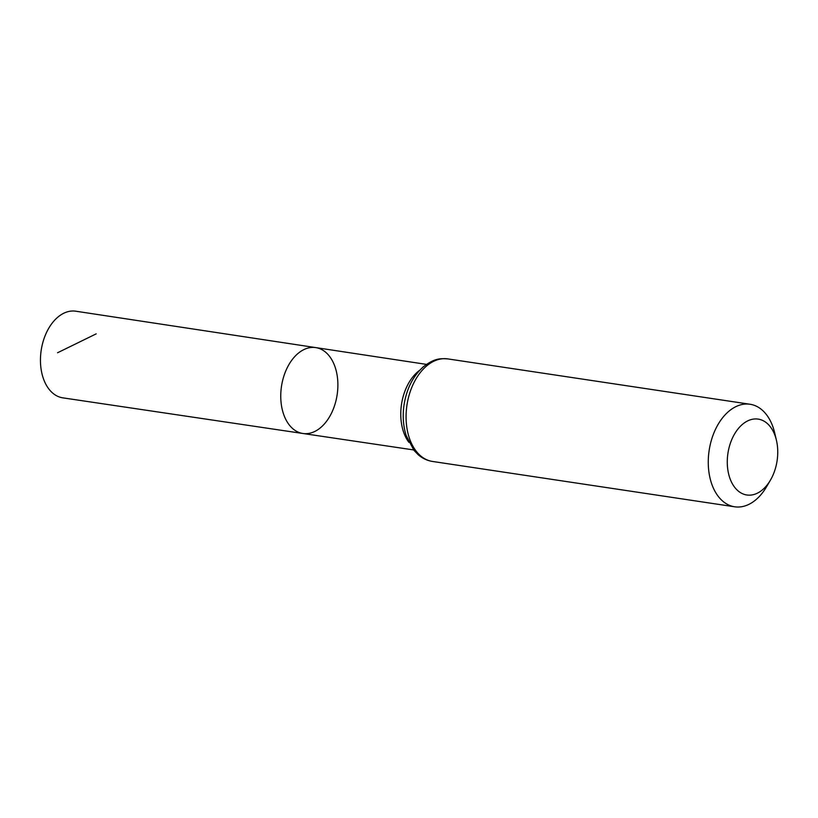<?xml version="1.0" encoding="UTF-8"?>
<svg xmlns="http://www.w3.org/2000/svg" width="818" height="818" viewBox="0 0 818 818"><rect width="100%" height="100%" fill="white"/><g stroke="black" fill="none" stroke-linecap="round" stroke-linejoin="round"><path stroke-width="1.23" d="M302.905 433.489A43.426 28.139 -81.5 0 1 281.484 386.372A43.426 28.139 -81.5 0 1 315.789 347.609A43.426 28.139 -81.5 0 1 336.014 370.063A43.426 28.139 -81.5 0 1 330.861 414.409A43.426 28.139 -81.5 0 1 302.905 433.489A43.426 28.139 -81.5 0 1 281.484 386.372A43.426 28.139 -81.5 0 1 315.789 347.609L75.798 311.208A43.804 28.395 -81.5 0 0 47.556 330.411A43.804 28.395 -81.5 0 0 42.342 375.186A43.804 28.395 -81.5 0 0 62.802 397.845L413.632 449.931M776.098 438.949A38.364 24.867 -81.5 0 1 776.425 440.268A38.364 24.867 -81.5 0 1 770.454 480.105A38.364 24.867 -81.5 0 1 732.396 483.827A38.364 24.867 -81.5 0 1 740.27 426.403A38.364 24.867 -81.5 0 1 776.098 438.949M770.454 480.105L766.599 486.69A51.841 33.599 -81.5 0 1 734.666 506.792A51.841 33.599 -81.5 0 1 709.134 450.544A51.841 33.599 -81.5 0 1 750.055 404.256A51.841 33.599 -81.5 0 1 774.227 431.066A51.841 33.599 -81.5 0 1 774.677 432.855L776.425 440.268M96.197 333.856L57.557 352.762M408.898 442.344A43.231 28.016 -81.5 0 1 419.716 370.257M432.477 461.444A51.841 33.599 -81.5 0 1 406.945 405.196A51.841 33.599 -81.5 0 1 447.865 358.908C440.084 358.427 434.92 358.11 423.622 366.556C413.172 375.789 406.648 388.57 404.041 404.89C402.476 415.728 403.182 425.933 406.157 435.483L413.959 450.34L418.09 454.634C422.344 458.336 427.139 460.606 432.477 461.444L734.666 506.792M426.464 364.388L315.789 347.609M750.055 404.256L447.865 358.908"/></g></svg>
